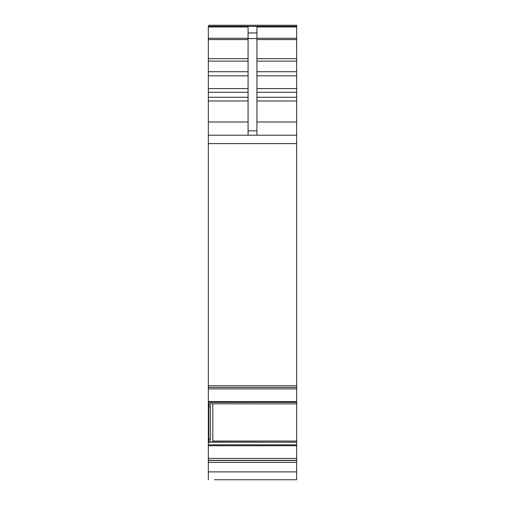 <?xml version="1.0" encoding="UTF-8"?>
<svg xmlns="http://www.w3.org/2000/svg" width="505" height="505" viewBox="0 0 505 505"><rect width="100%" height="100%" fill="white"/><g stroke="black" fill="none" stroke-linecap="round" stroke-linejoin="round"><path stroke-width="0.76" d="M256.919 100.956L296.669 100.956L296.669 387.284M296.669 460.446L208.331 460.446L208.331 462.359L296.669 462.359L296.669 387.411L208.331 387.404L296.669 387.411M296.669 462.359L296.669 479.75L232.622 479.75M296.669 25.25L208.773 25.25L296.669 25.25L296.669 58.662L256.919 58.662M256.919 61.111L296.669 61.111L296.669 58.662M296.669 61.111L296.669 97.276L256.919 97.276M296.669 100.956L296.669 97.276M208.331 462.359L208.331 479.75M208.331 460.446L208.331 445.726L296.669 445.726M296.669 444.829L208.331 444.829L208.331 445.726M208.331 444.829L208.331 439.06L208.773 439.06M208.773 403.88L208.331 403.88L208.331 439.06M208.331 403.893L208.773 403.893L208.331 403.893M208.331 403.88L208.331 402.371L296.669 402.371M296.669 401.589L208.331 401.589L208.331 402.371M208.331 401.589L208.331 387.284M296.669 135.233L208.331 135.233L208.331 387.411M208.331 135.233L208.331 121.983L248.081 121.983M296.669 26.31L208.331 26.31L208.331 121.983M208.331 385.795L296.669 385.795M210.32 439.217L209.745 442.329L208.773 442.329L208.773 439.217L210.32 439.217L210.32 406.557L209.745 403.811L296.669 403.88M296.669 441.042L212.807 441.042L212.807 403.893M212.807 441.042L212.757 442.039M210.276 442.039L296.669 442.21M288.885 479.75L214.518 479.75M290.482 479.75L296.669 479.75M208.773 25.25L208.773 26.31M248.081 135.233L248.081 26.973L208.331 26.973M248.081 32.945L256.919 32.945L256.919 26.973L296.669 26.973M210.32 406.557L208.773 406.557L208.773 439.217M208.773 406.557L208.773 403.811L209.745 403.811M256.919 32.945L256.919 135.233M208.331 143.616L296.669 143.616M208.331 388.894L296.669 388.894M296.669 442.172L209.865 442.172M208.773 442.21L208.331 442.21M296.669 458.414L208.331 458.414M208.331 460.333L296.669 460.333M208.331 471.891L296.669 471.891M208.331 26.405L296.669 26.405M256.919 38.285L296.669 38.285M256.919 39.573L296.669 39.573M296.669 71.742L256.919 71.742M256.919 75.826L296.669 75.826M296.669 88.59L256.919 88.59M256.919 92.27L296.669 92.27M296.669 121.983L256.919 121.983M208.331 442.172L208.773 442.172M208.331 442.039L208.773 442.039L208.331 442.039M208.331 406.399L208.773 406.399M208.331 100.956L248.081 100.956M208.331 97.276L248.081 97.276M208.331 92.27L248.081 92.27M208.331 88.59L248.081 88.59M208.331 75.826L248.081 75.826M208.331 71.742L248.081 71.742M208.331 61.111L248.081 61.111M208.331 58.662L248.081 58.662M208.331 39.573L248.081 39.573M208.331 38.285L248.081 38.285M248.081 38.563L256.919 38.563M248.081 130.871L256.919 130.871"/></g></svg>
